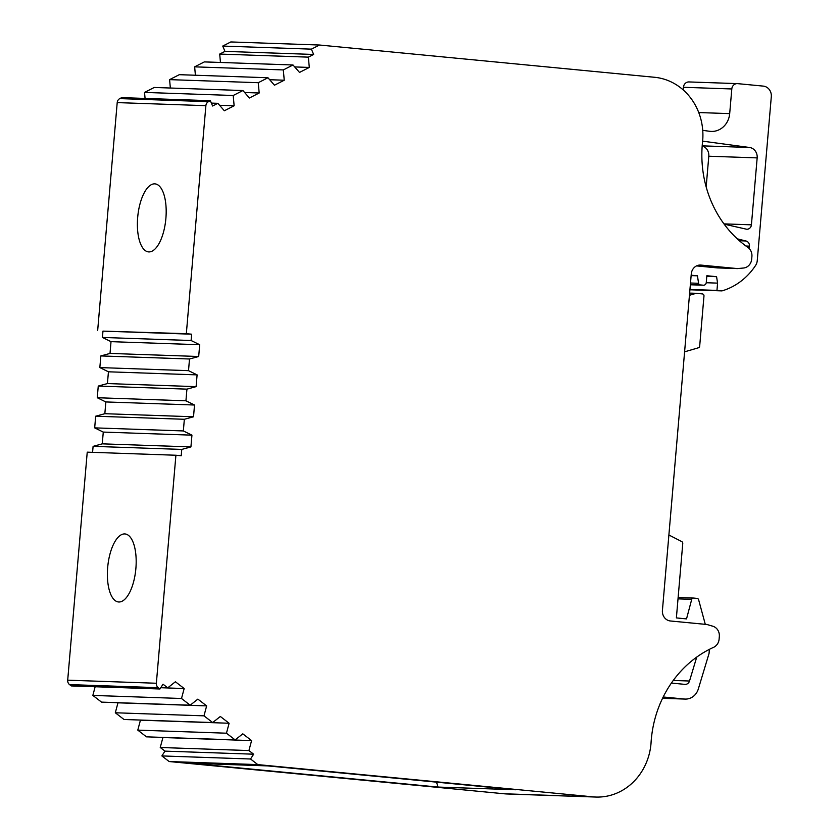 <?xml version="1.0" encoding="UTF-8"?>
<svg xmlns="http://www.w3.org/2000/svg" width="839" height="839" viewBox="0 0 839 839"><rect width="100%" height="100%" fill="white"/><g stroke="black" fill="none" stroke-linecap="round" stroke-linejoin="round"><path stroke-width="1.26" d="M165.891 218.381A34.168 14.095 -84.5 0 0 155.068 183.877A34.168 14.095 -84.5 0 0 137.68 217.406A34.168 14.095 -84.5 0 0 148.513 251.899A34.168 14.095 -84.5 0 0 165.891 218.381M135.887 568.443A34.168 14.095 -84.5 0 0 125.053 533.95A34.168 14.095 -84.5 0 0 107.675 567.468A34.168 14.095 -84.5 0 0 118.509 601.972A34.168 14.095 -84.5 0 0 135.887 568.443M592.89 796.851L257.793 764.602L250.546 759.001L253.64 754.198L248.921 750.559L251.585 740.606L242.807 733.831L235.14 739.914L226.457 733.202L229.11 723.249L220.342 716.475L212.676 722.557L203.982 715.845L206.646 705.893L197.868 699.118L190.201 705.2L181.507 698.488L184.171 688.536L175.403 681.761L167.737 687.844L163.018 684.205L159.934 688.997L158.214 687.676A4.877 4.447 -88 0 1 156.358 683.25L175.907 455.241L181.224 455.745L181.759 449.421L190.925 446.914L191.942 435.158L183.342 430.942L184.349 419.28L193.515 416.784L194.522 405.017L185.933 400.801L186.929 389.139L196.095 386.643L197.102 374.876L188.513 370.66L189.509 358.998L198.686 356.502L199.692 344.735L191.103 340.519L191.638 334.195L186.331 333.691L205.88 105.672A4.877 4.447 -88 0 1 208.45 101.676L210.369 100.701L212.592 106.008L217.846 103.323L224.349 110.769L234.133 105.787L233.211 95.489L242.901 90.539L249.403 97.995L259.188 93.003L258.265 82.704L267.956 77.754L274.458 85.211L284.243 80.219L283.32 69.92L293.01 64.981L299.513 72.427L309.297 67.435L308.364 57.136L313.629 54.451L311.405 49.144L319.491 45.023L654.577 77.282A58.573 53.339 -88 0 1 702.683 140.732A110.528 100.659 92 0 0 747.885 247.421A9.764 8.893 -88 0 1 751.912 256.503L751.681 259.146A9.764 8.893 -88 0 1 743.543 268.019L737.481 268.595L700.953 265.082A9.764 8.893 92 0 0 700.46 265.051A9.764 8.893 92 0 0 691.273 273.954L662.422 610.404A9.764 8.893 92 0 0 670.445 620.986L706.973 624.499L712.835 626.23A9.764 8.893 -88 0 1 719.327 636.507L719.107 639.15A9.764 8.893 -88 0 1 713.601 647.32A110.528 100.659 92 0 0 651.001 743.627A58.573 53.339 -88 0 1 595.858 797.05A58.573 53.339 -88 0 1 592.89 796.851L504.218 793.778L169.132 761.529L257.793 764.602M515.607 789.761L267.746 765.902L190.159 763.207L438.021 787.066L515.607 789.761M595.858 797.05L507.186 793.977A58.573 53.339 -88 0 1 504.218 793.778M169.132 761.529L161.875 755.929L250.546 759.001M161.875 755.929L164.968 751.125L253.64 754.198M164.968 751.125L160.249 747.486L248.921 750.559M160.249 747.486L162.913 737.533L251.585 740.606M226.457 733.202L137.785 730.129L146.479 736.841L235.14 739.914M137.785 730.129L140.438 720.177L229.11 723.249M203.982 715.845L115.31 712.772L124.004 719.484L212.676 722.557M115.31 712.772L117.974 702.82L206.646 705.893M181.507 698.488L92.846 695.416L101.54 702.128L190.201 705.2M160.752 687.718L184.171 688.536M92.846 695.416L95.153 686.753M160.826 687.602L167.737 687.844M175.907 455.241L87.235 452.158L67.697 680.177A4.877 4.447 -88 0 0 69.543 684.603L71.263 685.924L159.934 688.997M92.584 452.347L93.098 446.348L181.759 449.421M93.098 446.348L102.264 443.841L190.925 446.914M102.264 443.841L103.27 432.085L191.942 435.158M103.27 432.085L94.681 427.869L183.342 430.942M94.681 427.869L95.677 416.207L184.349 419.28M95.677 416.207L104.844 413.7L193.515 416.784M104.844 413.7L105.85 401.944L194.522 405.017M105.85 401.944L97.261 397.728L185.933 400.801M97.261 397.728L98.257 386.066L186.929 389.139M98.257 386.066L107.423 383.57L196.095 386.643M107.423 383.57L108.441 371.803L197.102 374.876M108.441 371.803L99.841 367.587L188.513 370.66M99.841 367.587L100.848 355.925L189.509 358.998M100.848 355.925L110.014 353.429L198.686 356.502M110.014 353.429L111.021 341.662L199.692 344.735M111.021 341.662L102.431 337.446L191.103 340.519M102.431 337.446L102.966 331.122L191.638 334.195M102.966 331.122L186.331 333.691M97.66 330.608L117.208 102.599A4.877 4.447 -88 0 1 119.778 98.603L121.697 97.628L210.369 100.701M211.376 103.103L217.846 103.323M219.556 105.284L234.133 105.787M145.074 98.436L144.539 92.416L233.211 95.489M144.539 92.416L154.229 87.466L242.901 90.539M244.61 92.5L259.188 93.003M170.348 88.022L169.593 79.632L258.265 82.704M169.593 79.632L179.284 74.681L267.956 77.754M269.665 79.715L284.243 80.219M195.403 75.248L194.648 66.847L283.32 69.92M194.648 66.847L204.338 61.908L293.01 64.981M294.72 66.931L309.297 67.435M220.458 62.464L219.703 54.063L308.364 57.136M219.703 54.063L224.957 51.378L313.629 54.451M224.957 51.378L222.734 46.072L311.405 49.144M222.734 46.072L230.819 41.95L319.491 45.023M696.538 265.9L717.335 267.903L737.481 268.595M706.165 186.887L708.798 156.222A9.638 8.778 92 0 0 702.18 146.007M683.219 89.93L683.439 87.287A5.863 5.338 -88 0 1 688.955 81.939L737.324 83.617A5.863 5.338 -88 0 1 737.617 83.638L763.291 86.113A9.764 8.893 -88 0 1 771.303 96.684L757.25 260.635A9.638 8.778 -88 0 1 755.74 265.218A66.344 60.418 -88 0 1 721.97 290.892L716.957 290.409L717.576 283.121L716.579 276.681L706.847 275.737L706.26 282.544A2.926 2.664 -88 0 1 703.355 285.208L700.177 284.903A1.951 1.783 -88 0 1 698.593 283.299L697.44 275.811L691.158 275.213M749.237 248.596L749.447 246.142A4.814 4.384 92 0 0 745.871 240.982L737.282 238.842M702.736 130.349L709.7 131.293A19.528 17.776 92 0 0 711.315 131.429A19.528 17.776 92 0 0 729.689 113.622L731.807 88.965A5.863 5.338 -88 0 1 737.324 83.617M724.162 224.149L746.259 229.152A4.814 4.384 92 0 0 751.419 224.831L757.166 157.889A9.638 8.778 92 0 0 749.552 147.486L702.642 141.151M689.91 289.78L721.97 290.892M689.941 289.465L716.957 290.409M706.239 282.733L717.576 283.121M706.795 276.335L716.579 276.681M691.126 275.601L697.44 275.811M739.4 240.751L745.871 240.982M671.389 683.072L684.876 684.372A4.877 4.447 92 0 0 689.511 681.016L696.737 657.084M689.438 295.297L696.171 293.314L702.369 293.912A1.951 1.783 -88 0 1 703.973 296.031L699.684 346.098A1.93 1.751 -88 0 1 698.373 347.797L684.593 351.835M689.627 293.094L696.171 293.314M668.893 534.988L681.761 541.595A1.93 1.751 -88 0 1 682.757 543.515L676.381 617.913L686.522 618.899L691.724 599.34A1.951 1.783 -88 0 1 693.559 598.06L697.104 598.406A1.951 1.783 -88 0 1 698.604 599.675L705.295 624.342M678.006 598.868L691.724 599.34M709.406 649.344L709.049 653.466L698.321 688.976A14.641 13.34 -88 0 1 685.159 699.086A14.641 13.34 -88 0 1 684.414 699.034L663.198 696.989M436.521 782.147L438.021 787.066M69.543 684.603L158.214 687.676M67.697 680.177L156.358 683.25M117.208 102.599L205.88 105.672M119.778 98.603L208.45 101.676M699.957 265.051L700.953 265.082M723.963 223.877L751.419 224.831M708.798 156.222L757.166 157.889M702.201 145.85L749.552 147.486M698.74 112.552L729.689 113.622M683.439 87.287L731.807 88.965M690.34 284.757L703.355 285.208M690.361 284.568L700.177 284.903M690.487 283.016L698.593 283.299M745.944 246.026L749.447 246.142M673.256 680.46L689.511 681.016M693.454 598.06L678.122 597.525L693.36 598.06M662.569 698.279L684.414 699.034M690.34 284.767L703.501 285.218M662.558 698.3L685.159 699.086"/></g></svg>

